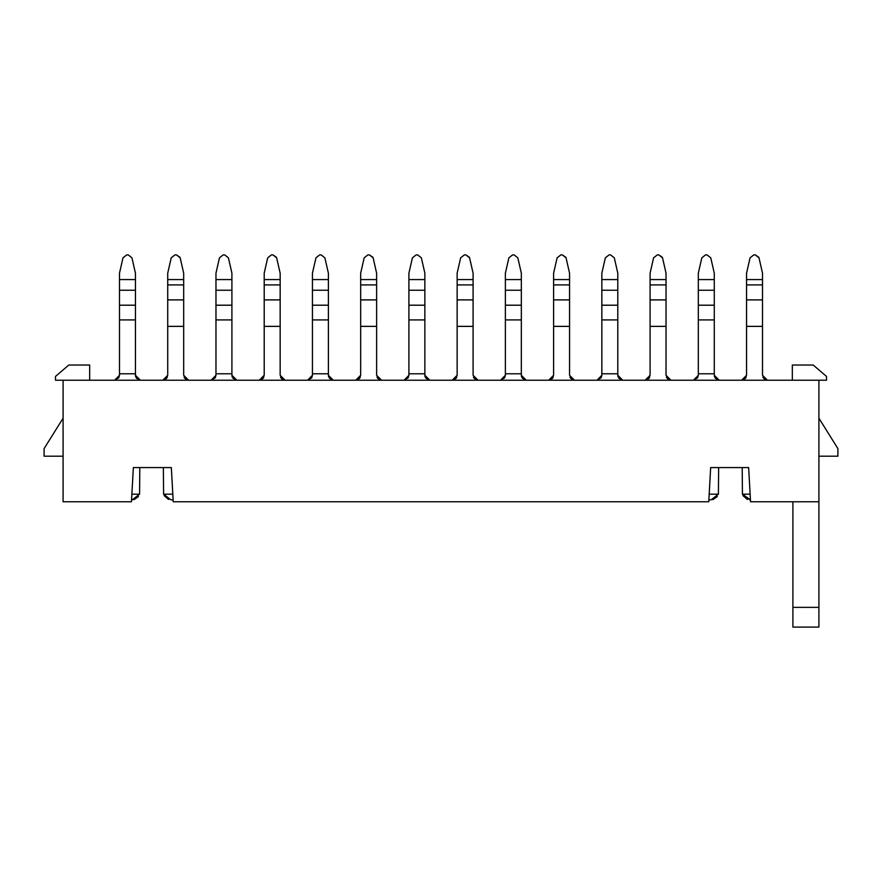 <?xml version="1.0" encoding="UTF-8"?>
<svg xmlns="http://www.w3.org/2000/svg" width="882" height="882" viewBox="0 0 882 882"><rect width="100%" height="100%" fill="white"/><g stroke="black" fill="none" stroke-linecap="round" stroke-linejoin="round"><path stroke-width="1.32" d="M131.451 501.77L63.085 501.77L63.085 380.23L55.489 380.23L63.085 380.23L63.085 501.77L131.451 501.77L133.358 467.581L131.451 501.77M44.1 448.596L63.085 418.211L44.1 448.596L44.1 456.192L63.085 456.192L44.1 456.192L44.1 448.596M89.677 365.038L89.677 380.23L89.677 365.038L68.785 365.038L55.489 376.438L55.489 380.23L55.489 376.438L68.785 365.038L89.677 365.038M171.34 467.581L133.358 467.581L171.34 467.581L173.236 501.77L171.34 467.581M708.764 501.77L710.66 467.581L748.642 467.581L750.549 501.77L818.915 501.77L818.915 380.23L63.085 380.23L818.915 380.23L818.915 501.77L750.549 501.77L748.642 467.581L710.66 467.581L708.764 501.77L173.236 501.77L708.764 501.77M818.915 607.356L818.915 627.102L792.896 627.102L792.896 501.77L792.896 607.356L818.915 607.356C818.915 632.846 818.915 632.846 818.915 607.356L792.896 607.356C792.896 632.846 792.896 632.846 792.896 607.356M818.915 501.77L818.915 607.169L818.915 501.77M826.511 380.23L818.915 380.23L826.511 380.23L826.511 376.438L813.215 365.038L792.323 365.038L792.323 380.23L792.323 365.038L813.215 365.038L826.511 376.438L826.511 380.23M837.9 456.192L818.915 456.192L837.9 456.192L837.9 448.596L818.915 418.211L837.9 448.596L837.9 456.192M455.895 378.576L456.81 377.055M473.81 377.86L476.015 379.8M454.991 379.37L457.141 375.291L457.141 279.583L473.094 279.583L473.094 273.166L469.588 257.842L473.094 273.166L473.094 375.291L478.033 380.23L473.094 375.291L473.094 326.373L457.141 326.373L457.141 375.291L452.201 380.23M262.042 379.37L264.203 375.291L264.203 299.891L264.203 326.373L280.156 326.373L280.156 299.891L264.203 299.891L264.203 279.583L280.156 279.583L280.156 273.166L276.65 257.842L280.156 273.166L280.156 375.291L285.084 380.23L280.156 375.291L280.156 326.373L264.203 326.373L264.203 375.291L259.264 380.23M262.957 378.576L263.872 377.055M280.873 377.86L283.067 379.8M166.477 378.576L167.404 377.055M184.404 377.86L186.598 379.8M165.573 379.37L167.723 375.291L167.723 279.583L183.677 279.583L183.677 273.166L180.182 257.842L183.677 273.166L183.677 375.291L188.616 380.23L183.677 375.291L183.677 326.373L167.723 326.373L167.723 375.291L162.795 380.23M232.87 378.202L236.762 380.23L231.911 375.291L231.911 373.781L215.969 373.781L215.969 375.291L211.107 380.23L236.85 380.23L231.911 375.291L232.242 377.055M215.241 377.86L215.969 375.291L211.107 380.23L213.047 379.8M552.364 378.576L553.29 377.055M570.29 377.86L572.484 379.8M551.459 379.37L553.609 375.291L553.609 279.583L569.563 279.583L569.563 273.166L566.057 257.842L569.563 273.166L569.563 375.291L574.502 380.23L569.563 375.291L569.563 326.373L553.609 326.373L553.609 375.291L548.681 380.23M358.511 379.37L360.672 375.291L360.672 299.891L360.672 326.373L376.625 326.373L376.625 299.891L360.672 299.891L360.672 279.583L376.625 279.583L376.625 273.166L373.119 257.842L376.625 273.166L376.625 375.291L381.564 380.23L376.625 375.291L376.625 326.373L360.672 326.373L360.672 375.291L355.733 380.23M359.426 378.576L360.341 377.055M377.342 377.86L379.536 379.8M648.843 378.576L649.758 377.055M666.759 377.86L668.953 379.8M647.928 379.37L650.089 375.291L650.089 279.583L666.031 279.583L666.031 273.166L662.536 257.842L666.031 273.166L666.031 375.291L670.97 380.23L666.031 375.291L666.031 326.373L650.089 326.373L650.089 375.291L645.15 380.23M745.312 378.576L746.227 377.055M763.228 377.86L765.422 379.8M744.397 379.37L746.558 375.291L746.558 279.583L762.511 279.583L762.511 273.166L759.005 257.842L762.511 273.166L762.511 375.291L767.45 380.23L762.511 375.291L762.511 326.373L746.558 326.373L746.558 375.291L741.619 380.23M522.287 378.202L526.179 380.23L521.328 375.291L521.328 373.781L505.375 373.781L505.375 375.291L500.524 380.23L526.267 380.23L521.328 375.291L521.659 377.055M504.658 377.86L505.375 375.291L500.524 380.23L502.464 379.8M715.225 378.202L719.128 380.23L714.277 375.291L714.277 373.781L698.323 373.781L698.323 375.291L693.472 380.23L719.205 380.23L714.277 375.291L714.596 377.055M697.596 377.86L698.323 375.291L693.472 380.23L695.402 379.8M425.808 378.202L429.71 380.23L424.859 375.291L424.859 373.781L408.906 373.781L408.906 375.291L404.055 380.23L429.799 380.23L424.859 375.291L425.19 377.055M408.19 377.86L408.906 375.291L404.055 380.23L405.985 379.8M618.756 378.202L622.648 380.23L617.797 375.291L617.797 373.781L601.844 373.781L601.844 375.291L596.993 380.23L622.736 380.23L617.797 375.291L618.128 377.055M601.127 377.86L601.844 375.291L596.993 380.23L598.933 379.8M333.242 380.23L328.391 375.291L328.391 373.781L312.437 373.781L312.437 375.291L307.586 380.23L333.242 380.23L329.339 378.202M333.319 380.23L328.391 375.291L328.71 377.055M311.71 377.86L312.437 375.291L307.586 380.23L309.516 379.8M136.401 378.202L140.293 380.23L135.442 375.291L135.442 373.781L119.489 373.781L119.489 375.291L114.638 380.23L140.381 380.23L135.442 375.291L135.773 377.055M118.772 377.86L119.489 375.291L114.638 380.23L116.578 379.8M163.357 467.581L163.6 494.174L172.817 494.174L163.6 494.174L163.357 467.581M131.881 494.174L139.565 494.174L139.808 467.581L139.565 494.174L132.212 499.873L139.565 494.174L131.881 494.174M742.192 467.581L742.435 494.174L750.119 494.174L742.435 494.174L742.192 467.581M709.183 494.174L718.4 494.174L718.643 467.581L718.4 494.174L711.046 499.873L718.4 494.174L709.183 494.174M456.358 377.959L453.657 380.01M453.546 380.043L452.29 380.23M475.277 379.392L473.447 377.11M457.141 279.583L457.141 273.166L457.141 284.908L473.094 284.908L473.094 279.583L457.141 279.583M457.141 299.891L457.141 326.373L473.094 326.373L473.094 299.891L457.141 299.891L473.094 299.891L473.094 284.908L457.141 284.908L457.141 299.891M282.328 379.392L280.498 377.11M264.203 279.583L264.203 273.166L264.203 284.908L280.156 284.908L280.156 279.583L264.203 279.583M263.42 377.959L260.719 380.01M260.598 380.043L259.352 380.23M166.941 377.959L164.25 380.01M164.129 380.043L162.872 380.23M185.859 379.392L184.029 377.11M167.723 279.583L167.723 273.166L167.723 284.908L183.677 284.908L183.677 279.583L167.723 279.583M167.723 299.891L167.723 326.373L183.677 326.373L183.677 299.891L167.723 299.891L183.677 299.891L183.677 284.908L167.723 284.908L167.723 299.891M215.969 375.291L215.969 319.923L231.911 319.923L231.911 273.166L231.911 373.781L231.911 319.923L215.969 319.923L215.969 373.781L231.911 373.781L232.054 376.449M215.969 319.923L215.969 273.166L215.969 319.923M215.252 377.838L211.03 380.23M552.827 377.959L550.136 380.01M550.015 380.043L548.758 380.23M571.745 379.392L569.915 377.11M553.609 279.583L553.609 273.166L553.609 284.908L569.563 284.908L569.563 279.583L553.609 279.583M553.609 299.891L553.609 326.373L569.563 326.373L569.563 299.891L553.609 299.891L569.563 299.891L569.563 284.908L553.609 284.908L553.609 299.891M360.672 279.583L360.672 273.166L360.672 284.908L376.625 284.908L376.625 279.583L360.672 279.583M359.889 377.959L357.188 380.01M357.067 380.043L355.821 380.23M378.808 379.392L376.967 377.11M649.295 377.959L646.605 380.01M646.484 380.043L645.238 380.23M668.214 379.392L666.384 377.11M650.089 279.583L650.089 273.166L650.089 284.908L666.031 284.908L666.031 279.583L650.089 279.583M650.089 299.891L650.089 326.373L666.031 326.373L666.031 299.891L650.089 299.891L666.031 299.891L666.031 284.908L650.089 284.908L650.089 299.891M745.775 377.959L743.074 380.01M742.953 380.043L741.707 380.23M764.694 379.392L762.853 377.11M746.558 279.583L746.558 273.166L746.558 284.908L762.511 284.908L762.511 279.583L746.558 279.583M746.558 299.891L746.558 326.373L762.511 326.373L762.511 299.891L746.558 299.891L762.511 299.891L762.511 284.908L746.558 284.908L746.558 299.891M505.375 375.291L505.375 319.923L521.328 319.923L521.328 273.166L521.328 373.781L521.328 319.923L505.375 319.923L505.375 373.781L521.328 373.781L521.46 376.449M505.375 319.923L505.375 273.166L505.375 319.923M504.669 377.838L500.436 380.23M698.323 375.291L698.323 319.923L714.277 319.923L714.277 273.166L714.277 373.781L714.277 319.923L698.323 319.923L698.323 373.781L714.277 373.781L714.409 376.449M698.323 319.923L698.323 273.166L698.323 319.923M697.618 377.838L693.384 380.23M408.906 375.291L408.906 319.923L424.859 319.923L424.859 273.166L424.859 373.781L424.859 319.923L408.906 319.923L408.906 373.781L424.859 373.781L424.992 376.449M408.906 319.923L408.906 273.166L408.906 319.923M408.201 377.838L403.967 380.23M601.844 375.291L601.844 319.923L617.797 319.923L617.797 273.166L617.797 373.781L617.797 319.923L601.844 319.923L601.844 373.781L617.797 373.781L617.94 376.449M601.844 319.923L601.844 273.166L601.844 319.923M601.138 377.838L596.916 380.23M312.437 375.291L312.437 319.923L328.391 319.923L328.391 273.166L328.391 373.781L328.391 319.923L312.437 319.923L312.437 373.781L328.391 373.781L328.523 376.449M312.437 319.923L312.437 273.166L312.437 319.923M311.732 377.838L307.498 380.23M119.489 375.291L119.489 319.923L135.442 319.923L135.442 273.166L135.442 373.781L135.442 319.923L119.489 319.923L119.489 373.781L135.442 373.781L135.574 376.449M119.489 319.923L119.489 273.166L119.489 319.923M118.783 377.838L114.55 380.23M170.954 499.873L163.6 494.174L170.954 499.873L173.126 499.873M164.14 495.64L168.517 499.466M133.965 499.675L138.474 496.577M131.561 499.873L132.212 499.873M749.788 499.873L742.435 494.174L750.439 499.873M742.975 495.64L747.341 499.466M712.788 499.675L717.309 496.577M708.874 499.873L711.046 499.873M469.588 257.842L465.883 254.898L464.351 254.898L460.647 257.842L457.141 273.166L460.647 257.842L464.351 254.898L465.883 254.898L469.433 257.324M276.65 257.842L272.946 254.898L271.402 254.898L267.698 257.842L264.203 273.166L267.698 257.842L271.402 254.898L272.946 254.898L276.485 257.324M280.156 284.908L264.203 284.908L264.203 299.891L280.156 299.891L280.156 284.908M180.182 257.842L176.477 254.898L174.934 254.898L171.229 257.842L167.723 273.166L171.229 257.842L174.934 254.898L176.477 254.898L180.016 257.324M231.911 305.205L215.969 305.205L231.911 305.216M231.911 290.233L215.969 290.233L231.911 290.233M231.911 279.583L215.969 279.583L231.911 279.583M231.911 273.166L228.416 257.842L224.712 254.898L223.168 254.898L219.464 257.842L215.969 273.166L219.464 257.842L223.168 254.898L224.712 254.898L228.416 257.842L231.911 273.166M566.057 257.842L562.363 254.898L560.82 254.898L557.115 257.842L553.609 273.166L557.115 257.842L560.82 254.898L562.363 254.898L565.902 257.324M373.119 257.842L369.415 254.898L367.871 254.898L364.178 257.842L360.672 273.166L364.178 257.842L367.871 254.898L369.415 254.898L372.954 257.324M376.625 284.908L360.672 284.908L360.672 299.891L376.625 299.891L376.625 284.908M662.536 257.842L658.832 254.898L657.288 254.898L653.584 257.842L650.089 273.166L653.584 257.842L657.288 254.898L658.832 254.898L662.371 257.324M759.005 257.842L755.301 254.898L753.757 254.898L750.064 257.842L746.558 273.166L750.064 257.842L753.757 254.898L755.301 254.898L758.84 257.324M521.328 305.205L505.375 305.205L521.328 305.216M521.328 290.233L505.375 290.233L521.328 290.233M521.328 279.583L505.375 279.583L521.328 279.583M521.328 273.166L517.822 257.842L514.129 254.898L512.585 254.898L508.881 257.842L505.375 273.166L508.881 257.842L512.585 254.898L514.129 254.898L517.822 257.842L521.328 273.166M714.277 305.205L698.323 305.205L714.277 305.216M714.277 290.233L698.323 290.233L714.277 290.233M714.277 279.583L698.323 279.583L714.277 279.583M714.277 273.166L710.771 257.842L707.066 254.898L705.523 254.898L701.818 257.842L698.323 273.166L701.818 257.842L705.523 254.898L707.066 254.898L710.771 257.842L714.277 273.166M424.859 305.205L408.906 305.205L424.859 305.216M424.859 290.233L408.906 290.233L424.859 290.233M424.859 279.583L408.906 279.583L424.859 279.583M424.859 273.166L421.353 257.842L417.649 254.898L416.117 254.898L412.412 257.842L408.906 273.166L412.412 257.842L416.117 254.898L417.649 254.898L421.353 257.842L424.859 273.166M617.797 305.205L601.844 305.205L617.797 305.216M617.797 290.233L601.844 290.233L617.797 290.233M617.797 279.583L601.844 279.583L617.797 279.583M617.797 273.166L614.302 257.842L610.598 254.898L609.054 254.898L605.35 257.842L601.844 273.166L605.35 257.842L609.054 254.898L610.598 254.898L614.302 257.842L617.797 273.166M328.391 305.205L312.437 305.205L328.391 305.216M328.391 290.233L312.437 290.233L328.391 290.233M328.391 279.583L312.437 279.583L328.391 279.583M328.391 273.166L324.885 257.842L321.18 254.898L319.637 254.898L315.943 257.842L312.437 273.166L315.943 257.842L319.637 254.898L321.18 254.898L324.885 257.842L328.391 273.166M135.442 305.205L119.489 305.205L135.442 305.216M135.442 290.233L119.489 290.233L135.442 290.233M135.442 279.583L119.489 279.583L135.442 279.583M135.442 273.166L131.936 257.842L128.243 254.898L126.699 254.898L122.995 257.842L119.489 273.166L122.995 257.842L126.699 254.898L128.243 254.898L131.936 257.842L135.442 273.166"/></g></svg>
